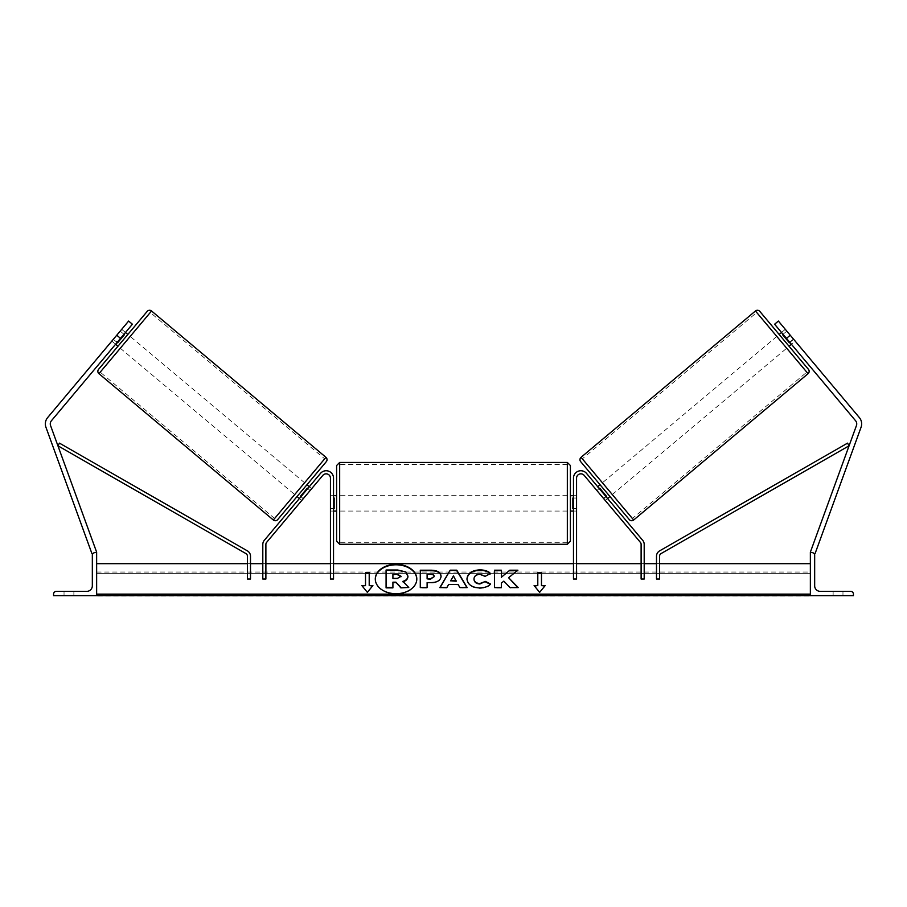 <?xml version="1.0" encoding="UTF-8"?>
<svg xmlns="http://www.w3.org/2000/svg" width="907" height="907" viewBox="0 0 907 907"><rect width="100%" height="100%" fill="white"/><g stroke="black" fill="none" stroke-linecap="round" stroke-linejoin="round"><path stroke-width="0.68" stroke-dasharray="4.54 3.4" d="M303.494 498.419L301.759 500.483L299.412 498.51L320.477 473.397L264.243 540.413A6.156 6.156 0 0 0 262.803 544.37L262.803 579.04L262.803 563.655L262.803 579.04L265.887 579.04L265.887 544.37A3.072 3.072 0 0 1 266.601 542.386L322.835 475.37L303.494 498.419L301.135 496.446L320.477 473.397A7.381 7.381 0 0 1 326.157 470.756A7.381 7.381 0 0 0 320.477 473.397A7.381 7.381 0 0 1 333.527 478.136L333.527 511.06L333.527 478.136A7.381 7.381 0 0 0 326.69 470.778A7.381 7.381 0 0 1 333.527 478.136L333.527 579.04L333.527 563.655L333.527 579.04L330.443 579.04L330.443 478.136A4.308 4.308 0 0 0 322.835 475.37A4.308 4.308 0 0 1 330.443 478.136L330.443 508.362L330.443 478.136A4.308 4.308 0 0 0 322.835 475.37L303.494 498.419L301.135 496.446L299.412 498.51L301.759 500.483L303.494 498.419M330.443 563.655L330.443 579.04L330.443 563.655L333.527 563.655L330.443 563.655M330.443 508.362L330.443 511.06L330.443 508.362L333.527 508.362L330.443 508.362M262.803 563.655L265.887 563.655L262.803 563.655M115.586 344.263L117.32 342.2L113.545 339.037L111.822 341.1L128.624 321.067L113.545 339.037L117.32 342.2L115.586 344.263L111.822 341.1L115.586 344.263M120.529 338.379L51.427 420.735A4.92 4.92 0 0 0 50.565 425.587L96.641 552.17L92.015 553.848L45.94 427.265A9.841 9.841 0 0 1 47.652 417.571L116.765 335.216L120.529 338.379L132.399 324.23L117.32 342.2L132.399 324.23L128.624 321.067L116.765 335.216M95.484 552.59L93.081 553.463M132.399 324.23L128.624 321.067L132.399 324.23M73.875 595.65L64.034 595.65L64.034 591.353L73.875 591.353L68.955 591.353L73.875 591.353L73.875 595.65L64.034 595.65L64.034 591.353L73.875 591.353L73.875 595.65L64.034 595.65L64.034 591.353L64.034 595.65L73.875 595.65L73.875 591.353L73.875 595.65M53.57 595.65L96.641 595.65L96.641 552.59L95.099 552.59A2.766 2.766 0 0 0 92.333 555.356L92.333 585.809A5.533 5.533 0 0 1 86.8 591.353L56.336 591.353A2.766 2.766 0 0 0 53.57 594.119L53.57 595.65M336.599 465.529L336.599 541.207M570.401 541.207L570.401 465.529M333.527 508.702L330.443 508.702L330.443 498.022L330.443 511.06L330.443 508.702L334.139 508.702L334.139 498.022L330.443 498.022L330.443 495.675L330.443 498.022L333.527 498.022M573.473 508.702L576.557 508.702L576.557 511.06L576.557 508.702L572.861 508.702L572.861 498.022L576.557 498.022L573.473 498.022M576.557 498.022L576.557 508.702L576.557 498.022M334.139 498.022L334.139 508.702L334.139 498.022M572.861 508.702L572.861 498.022L572.861 508.702M567.328 462.445L567.328 544.279M339.672 544.279L339.672 462.445M127.83 334.456L117.944 346.247L127.83 334.456M123.964 334.286L120.189 331.123L121.708 329.32L125.472 332.484M111.822 341.1L113.33 339.297L117.105 342.461M113.33 339.297L120.189 331.123L113.33 339.297L117.57 342.857L124.44 334.683L117.57 342.857L124.44 334.683L120.189 331.123M297.054 496.526L306.94 484.746M307.779 488.533L310.137 490.506L307.314 488.136L300.444 496.31L303.278 498.68L301.759 500.483M309.298 486.719L311.657 488.703L303.278 498.68L300.92 496.707M300.444 496.31L307.314 488.136L300.444 496.31M303.278 498.68L310.137 490.506M294.696 494.553L304.582 482.773L294.696 494.553L120.302 348.22L130.189 336.44L120.302 348.22M304.582 482.773L130.189 336.44M150.279 312.496L100.212 372.165L150.279 312.496L324.672 458.829L274.606 518.498L324.672 458.829M274.606 518.498L100.212 372.165M789.68 342.2L791.414 344.263L795.178 341.1L793.455 339.037L795.178 341.1L791.414 344.263L789.68 342.2L793.455 339.037L778.376 321.067L859.348 417.571A9.841 9.841 0 0 1 861.06 427.265L814.985 553.848L810.359 552.17L856.435 425.587A4.92 4.92 0 0 0 855.573 420.735L774.601 324.23L789.68 342.2L774.601 324.23L778.376 321.067L793.455 339.037L789.68 342.2M811.516 552.59L813.919 553.463M774.601 324.23L778.376 321.067L774.601 324.23M790.235 335.216L786.471 338.379M759.783 311.362L808.432 369.342M629.333 519.62L580.684 461.652M789.056 346.247L779.17 334.456L789.056 346.247M783.036 334.286L786.811 331.123L782.56 334.683L789.43 342.857L793.67 339.297L785.292 329.32L781.528 332.484M789.43 342.857L782.56 334.683L789.43 342.857M786.811 331.123L795.178 341.1M793.67 339.297L789.895 342.461M609.946 496.526L600.06 484.746M605.241 500.483L603.506 498.419L605.241 500.483L607.588 498.51L605.241 500.483L603.722 498.68L606.08 496.707M606.556 496.31L603.722 498.68L596.863 490.506L599.686 488.136L606.556 496.31M599.221 488.533L596.863 490.506L595.343 488.703L597.702 486.719M596.863 490.506L603.722 498.68M602.418 482.773L612.304 494.553L602.418 482.773L776.811 336.44L786.698 348.22L776.811 336.44M612.304 494.553L786.698 348.22M756.721 312.496L806.788 372.165L756.721 312.496L582.328 458.829L625.059 509.757L632.394 518.498L806.788 372.165M632.394 518.498L582.328 458.829M838.045 595.65L842.966 595.65L842.966 591.353L833.125 591.353L842.966 591.353L833.125 591.353L842.966 591.353L842.966 595.65L842.966 591.353L842.966 595.65L838.045 595.65M853.43 595.65L810.359 595.65L810.359 552.59L811.901 552.59A2.766 2.766 0 0 1 814.667 555.356L814.667 585.809A5.533 5.533 0 0 0 820.2 591.353L850.664 591.353A2.766 2.766 0 0 1 853.43 594.119L853.43 595.65M833.125 595.65L833.125 591.353L833.125 595.65M605.865 496.446L642.757 540.413A6.156 6.156 0 0 1 644.197 544.37L644.197 579.04L644.197 563.655L644.197 579.04L641.113 579.04L641.113 544.37A3.072 3.072 0 0 0 640.399 542.386L584.165 475.37L603.506 498.419L605.865 496.446L586.523 473.397A7.381 7.381 0 0 0 580.843 470.756A7.381 7.381 0 0 1 586.523 473.397A7.381 7.381 0 0 0 573.473 478.136L573.473 508.362L573.473 478.136A7.381 7.381 0 0 1 580.31 470.778A7.381 7.381 0 0 0 573.473 478.136L573.473 579.04L573.473 563.655L573.473 579.04L576.557 579.04L576.557 478.136A4.308 4.308 0 0 1 584.165 475.37A4.308 4.308 0 0 0 576.557 478.136L576.557 511.06L576.557 478.136A4.308 4.308 0 0 1 584.165 475.37L603.506 498.419L605.865 496.446M573.473 508.362L573.473 511.06L573.473 508.362L576.557 508.362L573.473 508.362M573.473 563.655L576.557 563.655L573.473 563.655M644.197 563.655L641.113 563.655L644.197 563.655M247.43 563.655L247.43 579.04L247.43 563.655L250.502 563.655L250.502 579.04L247.43 579.04L247.43 556.218A3.072 3.072 0 0 0 245.876 553.542L57.935 445.802L59.454 443.138L247.407 550.878A6.156 6.156 0 0 1 250.502 556.218L250.502 579.04L250.502 563.655L247.43 563.655M659.57 556.218L659.57 579.04L659.57 563.655L659.57 579.04L656.498 579.04L656.498 556.218A6.156 6.156 0 0 1 659.593 550.878L847.546 443.138L849.065 445.802L661.124 553.542A3.072 3.072 0 0 0 659.57 556.218M659.57 563.655L656.498 563.655L659.57 563.655M375.294 579.256A20.748 14.671 0 0 0 375.294 579.471A20.748 14.671 0 0 0 396.042 594.142A20.748 14.671 0 0 0 416.801 579.471A20.748 14.671 0 0 0 416.801 579.256M810.359 594.119L810.359 563.655L810.359 594.119L96.641 594.119L96.641 563.655L96.641 594.119M810.359 595.65L810.359 573.666L810.359 596.012L810.359 595.207L810.359 596.012L96.641 596.012L96.641 573.666L96.641 595.65M96.641 573.666L96.641 572.045L96.641 573.666L810.359 573.666L810.359 572.045L810.359 573.666L96.641 573.666M386.076 587.883L386.076 570.446L397.731 570.446L405.769 572.34L407.957 576.455M403.207 581.704L408.762 587.883M392.912 582.169L392.912 587.883M466.924 587.6L459.917 588.031L458.126 584.947L448.591 584.505M448.591 584.947L446.856 587.6M446.856 588.031L439.816 587.6M456.176 581.217L453.443 576.296L450.688 581.217M441.063 576.795C440.598 580.933 437.061 583.02 430.485 583.065L427.106 582.623M427.106 588.031L420.281 588.031M434.238 577.022L434.238 576.965C434.158 575.457 432.843 574.698 430.303 574.687L427.106 574.687L427.106 579.278M490.256 584.301L490.562 584.448C488.488 586.897 484.86 588.201 479.656 588.382C471.912 587.974 467.683 584.981 466.969 579.38L466.969 578.949M490.381 573.916L485.256 576.285M485.256 576.716L479.871 574.687C476.186 574.947 474.236 576.478 473.998 579.278L473.998 578.847M508.589 578.11L517.908 570.197M501.344 583.099L503.839 581.568L510.029 588.031L518.226 587.6M501.344 588.031L494.53 588.031M501.344 577.691L501.344 570.197M537.794 586.001L537.794 572.51M541.479 586.001L541.479 572.51M545.175 586.001L539.642 592.339M539.642 592.781L534.098 585.559M362.176 586.001L367.358 592.339M367.358 592.781L372.902 585.559M365.521 586.001L365.521 572.51M369.206 586.001L369.206 572.51M392.912 578.813L397.413 578.813L401.087 576.319M98.942 373.673L151.548 310.988M325.942 457.321L273.336 520.006M808.058 373.673L755.452 310.988M581.058 457.321L633.664 520.006M810.359 595.207L96.641 595.207M330.443 511.06L333.527 511.06L330.443 511.06M333.527 495.675L330.443 495.675M573.473 495.675L576.557 495.675M576.557 511.06L573.473 511.06L576.557 511.06M567.328 495.675L339.672 495.675M567.328 511.06L339.672 511.06M567.328 542.307L339.672 542.307M567.328 464.418L339.672 464.418M96.641 572.045L810.359 572.045"/><path stroke-width="1.36" d="M322.835 475.37L266.601 542.386A3.072 3.072 0 0 0 265.887 544.37L265.887 579.04L262.803 579.04L262.803 544.37A6.156 6.156 0 0 1 264.243 540.413L320.477 473.397A7.381 7.381 0 0 1 333.527 478.136L333.527 579.04L330.443 579.04L330.443 478.136A4.308 4.308 0 0 0 322.835 475.37M120.529 338.379L116.765 335.216L128.624 321.067L132.399 324.23L51.427 420.735A4.92 4.92 0 0 0 50.565 425.587L96.641 552.17L95.484 552.59M116.765 335.216L47.652 417.571A9.841 9.841 0 0 0 45.94 427.265L92.015 553.848L93.081 553.463M53.57 595.65L96.641 595.65L96.641 552.59L95.099 552.59A2.766 2.766 0 0 0 92.333 555.356L92.333 585.809A5.533 5.533 0 0 1 86.8 591.353L56.336 591.353A2.766 2.766 0 0 0 53.57 594.119L53.57 595.65M336.599 503.362L336.599 465.529L339.672 462.445L339.672 544.279L336.599 541.207L336.599 503.362M570.401 465.529L570.401 541.207L567.328 544.279L567.328 462.445L570.401 465.529M333.527 498.022L334.139 498.022L334.139 508.702L333.527 508.702M573.473 498.022L572.861 498.022L572.861 508.702L573.473 508.702M147.217 311.362L98.568 369.342L147.217 311.362A3.072 3.072 0 0 1 151.548 310.988L325.942 457.321A3.072 3.072 0 0 1 326.316 461.652L277.667 519.62A3.072 3.072 0 0 1 273.336 520.006L325.942 457.321M98.568 369.342A3.072 3.072 0 0 0 98.942 373.673L273.336 520.006M113.33 339.297L111.822 341.1M115.586 344.263L117.944 346.247M125.472 332.484L127.83 334.456M121.708 329.32L120.189 331.123M117.105 342.461L117.57 342.857L124.44 334.683L123.964 334.286M277.667 519.62L297.054 496.526L299.412 498.51M309.298 486.719L306.94 484.746L326.316 461.652M301.759 500.483L303.278 498.68M300.92 496.707L300.444 496.31L307.314 488.136L307.779 488.533M311.657 488.703L310.137 490.506M786.471 338.379L790.235 335.216L778.376 321.067L774.601 324.23L855.573 420.735A4.92 4.92 0 0 1 856.435 425.587L810.359 552.17L811.516 552.59M790.235 335.216L859.348 417.571A9.841 9.841 0 0 1 861.06 427.265L814.985 553.848L813.919 553.463M755.452 310.988A3.072 3.072 0 0 1 759.783 311.362L808.432 369.342A3.072 3.072 0 0 1 808.058 373.673L633.664 520.006L581.058 457.321L755.452 310.988L808.058 373.673M633.664 520.006A3.072 3.072 0 0 1 629.333 519.62L580.684 461.652A3.072 3.072 0 0 1 581.058 457.321M795.178 341.1L793.67 339.297M791.414 344.263L789.056 346.247M781.528 332.484L779.17 334.456M786.811 331.123L785.292 329.32M789.895 342.461L789.43 342.857L782.56 334.683L783.036 334.286M597.702 486.719L600.06 484.746L609.946 496.526L607.588 498.51M595.343 488.703L596.863 490.506M606.08 496.707L606.556 496.31L599.686 488.136L599.221 488.533M603.722 498.68L605.241 500.483M853.43 595.65L810.359 595.65L810.359 552.59L811.901 552.59A2.766 2.766 0 0 1 814.667 555.356L814.667 585.809A5.533 5.533 0 0 0 820.2 591.353L850.664 591.353A2.766 2.766 0 0 1 853.43 594.119L853.43 595.65M584.165 475.37L640.399 542.386A3.072 3.072 0 0 1 641.113 544.37L641.113 579.04L644.197 579.04L644.197 544.37A6.156 6.156 0 0 0 642.757 540.413L586.523 473.397A7.381 7.381 0 0 0 573.473 478.136L573.473 579.04L576.557 579.04L576.557 478.136A4.308 4.308 0 0 1 584.165 475.37M247.43 556.218L247.43 579.04L250.502 579.04L250.502 556.218A6.156 6.156 0 0 0 247.407 550.878L59.454 443.138L57.935 445.802L245.876 553.542A3.072 3.072 0 0 1 247.43 556.218M659.57 556.218L659.57 579.04L656.498 579.04L656.498 556.218A6.156 6.156 0 0 1 659.593 550.878L847.546 443.138L849.065 445.802L661.124 553.542A3.072 3.072 0 0 0 659.57 556.218M416.801 579.256A20.748 14.671 0 0 0 396.042 564.8A20.748 14.671 0 0 0 375.294 579.256M396.042 564.358A20.748 14.671 0 0 0 375.294 579.04A20.748 14.671 0 0 0 396.042 593.711A20.748 14.671 0 0 0 416.801 579.04A20.748 14.671 0 0 0 396.042 564.358M810.359 563.655L659.57 563.655M656.498 563.655L644.197 563.655M641.113 563.655L576.557 563.655M573.473 563.655L333.527 563.655M330.443 563.655L265.887 563.655M262.803 563.655L250.502 563.655M247.43 563.655L96.641 563.655M810.359 594.119L96.641 594.119M369.206 585.559L369.206 572.51L365.521 572.51L365.521 585.559L361.825 585.559L367.358 592.339L372.902 585.559L369.206 585.559L372.539 586.001M490.562 584.017C488.488 586.455 484.86 587.77 479.656 587.94C471.912 587.543 467.683 584.539 466.969 578.949L466.969 578.893C467.57 573.349 471.889 570.322 479.939 569.845C484.848 569.993 488.329 571.195 490.381 573.473L485.256 576.285L479.871 574.244C476.186 574.516 474.236 576.047 473.998 578.847L473.998 578.893C474.236 581.75 476.186 583.303 479.871 583.541L485.426 581.432L490.562 584.017M458.126 584.505L448.591 584.505L446.856 587.6L439.816 587.6L450.235 570.174L456.765 570.174L467.184 587.6L459.917 587.6L458.126 584.505M441.063 576.308L441.063 576.364C440.598 580.503 437.061 582.589 430.485 582.623L427.106 582.623L427.106 587.6L420.281 587.6L420.281 570.197L430.836 570.197C437.355 570.31 440.768 572.34 441.063 576.308M509.825 570.197L501.344 577.26L501.344 570.197L494.53 570.197L494.53 587.6L501.344 587.6L501.344 583.099L503.839 581.138L510.029 587.6L518.226 587.6L508.589 577.68L517.908 570.197L509.825 570.197L501.344 577.26M534.098 585.559L537.794 585.559L537.794 572.51L541.479 572.51L541.479 585.559L545.175 585.559L539.642 592.339L534.098 585.559M96.641 595.65L810.359 595.65M400.871 587.883L408.762 587.453L400.871 587.883L395.906 582.169L392.912 582.169L392.912 587.883L386.076 587.883L386.076 570.015L397.731 570.015L405.769 571.909L407.957 576.455C407.799 579.108 406.109 580.888 402.878 581.806M395.906 582.6L392.912 582.6M392.912 587.453L386.076 587.453M400.871 587.453L395.906 582.169M407.957 576.013C407.799 578.677 406.109 580.457 402.878 581.376L408.762 587.453M440.076 587.6L450.235 570.174M450.235 570.616L456.765 570.174M456.765 570.616L466.924 587.6M450.688 580.775L456.176 581.217L453.443 575.866L450.688 580.775L456.176 580.775M427.106 583.065L427.106 587.6M420.281 587.6L420.281 570.628L430.836 570.628C437.355 570.741 440.768 572.782 441.063 576.75M427.106 578.847L430.337 579.278L434.238 576.535C434.158 575.027 432.843 574.267 430.303 574.244L427.106 574.244L427.106 578.847L430.337 578.847L434.238 576.58M466.969 579.335C467.57 573.78 471.889 570.764 479.939 570.276C484.848 570.424 488.329 571.637 490.381 573.916M485.426 581.432L479.871 583.983C476.186 583.734 474.236 582.181 473.998 579.335L473.998 578.893M485.426 581.863L490.256 584.301M517.795 587.6L508.589 577.68M501.344 587.6L501.344 583.53M501.344 570.628L494.53 570.628L494.53 587.6M517.364 570.628L509.825 570.628M534.461 586.001L537.794 585.559M537.794 572.941L541.479 572.941M544.824 586.001L541.479 585.559M362.176 586.001L365.521 585.559M369.206 572.941L365.521 572.941M397.379 574.199L392.912 574.199L392.912 578.383L397.413 578.383L401.087 576.319L397.379 574.199L392.912 574.63L392.912 578.383M401.087 576.705L397.379 574.63M151.548 310.988L98.942 373.673M810.359 595.207L96.641 595.207M567.328 462.445L339.672 462.445M336.599 495.675L333.527 495.675M570.401 495.675L573.473 495.675M573.473 511.06L570.401 511.06M336.599 511.06L333.527 511.06M567.328 544.279L339.672 544.279"/></g></svg>
